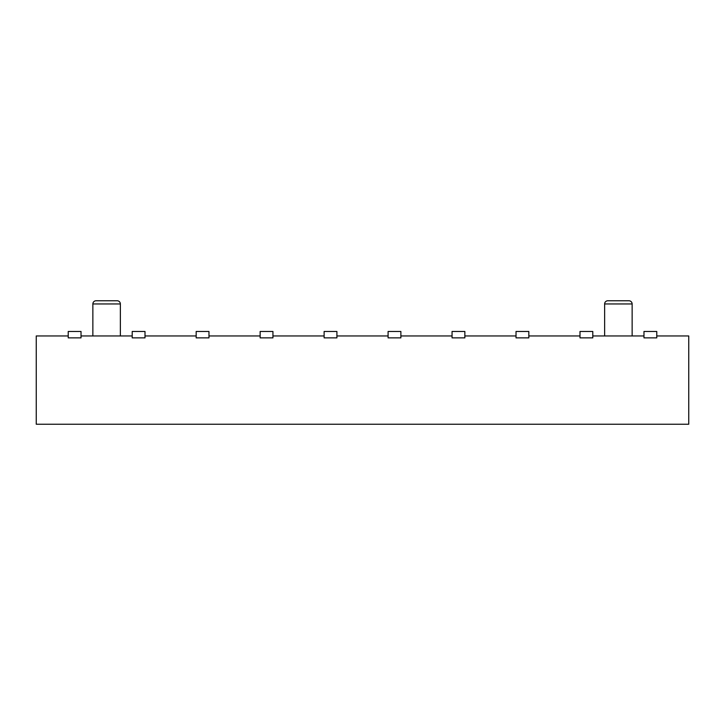 <?xml version="1.0" encoding="UTF-8"?>
<svg xmlns="http://www.w3.org/2000/svg" width="725" height="725" viewBox="0 0 725 725"><rect width="100%" height="100%" fill="white"/><g stroke="black" fill="none" stroke-linecap="round" stroke-linejoin="round"><path stroke-width="1.09" d="M604.632 303.965L632.137 303.965A3.199 3.199 0 0 0 628.938 300.766L607.831 300.766A3.199 3.199 0 0 0 604.632 303.965L604.632 335.956L604.632 303.965A3.199 3.199 0 0 1 607.831 300.766L628.938 300.766A3.199 3.199 0 0 1 632.137 303.965L604.632 303.965M92.863 303.965L120.368 303.965A3.199 3.199 0 0 0 117.169 300.766L96.062 300.766A3.199 3.199 0 0 0 92.863 303.965L92.863 335.956L92.863 303.965A3.199 3.199 0 0 1 96.062 300.766L117.169 300.766A3.199 3.199 0 0 1 120.368 303.965L92.863 303.965M632.137 335.956L632.137 303.965L632.137 335.956M120.368 335.956L120.368 303.965L120.368 335.956M592.796 335.956L643.972 335.956L592.796 335.956M81.028 335.956L132.204 335.956L81.028 335.956M145 335.956L196.176 335.956L145 335.956M208.972 335.956L260.148 335.956L208.972 335.956M272.944 335.956L324.12 335.956L272.944 335.956M336.907 335.956L388.093 335.956L336.907 335.956M400.88 335.956L452.056 335.956L400.88 335.956M464.852 335.956L516.028 335.956L464.852 335.956M528.824 335.956L580 335.956L528.824 335.956M656.768 335.956L688.75 335.956L656.768 335.956M68.232 335.956L36.25 335.956L36.25 424.234L688.75 424.234L688.75 335.956L688.75 424.234L36.25 424.234L36.25 335.956L68.232 335.956M656.768 337.868L656.768 331.47L656.768 337.868L643.972 337.868L643.972 331.47L656.768 331.47L643.972 331.47L643.972 337.868L656.768 337.868M592.796 337.868L592.796 331.47L592.796 337.868L580 337.868L580 331.47L592.796 331.47L580 331.47L580 337.868L592.796 337.868M528.824 337.868L528.824 331.47L528.824 337.868L516.028 337.868L516.028 331.47L528.824 331.47L516.028 331.47L516.028 337.868L528.824 337.868M464.852 337.868L464.852 331.47L464.852 337.868L452.056 337.868L452.056 331.47L464.852 331.47L452.056 331.47L452.056 337.868L464.852 337.868M400.88 337.868L400.88 331.47L400.88 337.868L388.093 337.868L388.093 331.47L400.88 331.47L388.093 331.47L388.093 337.868L400.88 337.868M324.12 337.868L324.12 331.47L336.907 331.47L336.907 337.868L336.907 331.47L324.12 331.47L324.12 337.868L336.907 337.868L324.12 337.868M132.204 337.868L132.204 331.47L145 331.47L145 337.868L145 331.47L132.204 331.47L132.204 337.868L145 337.868L132.204 337.868M260.148 337.868L260.148 331.47L272.944 331.47L260.148 331.47L260.148 337.868L272.944 337.868L272.944 331.47L272.944 337.868L260.148 337.868M68.232 337.868L68.232 331.47L81.028 331.47L68.232 331.47L68.232 337.868L81.028 337.868L81.028 331.47L81.028 337.868L68.232 337.868M196.176 337.868L196.176 331.47L208.972 331.47L196.176 331.47L196.176 337.868L208.972 337.868L208.972 331.47L208.972 337.868L196.176 337.868"/></g></svg>

